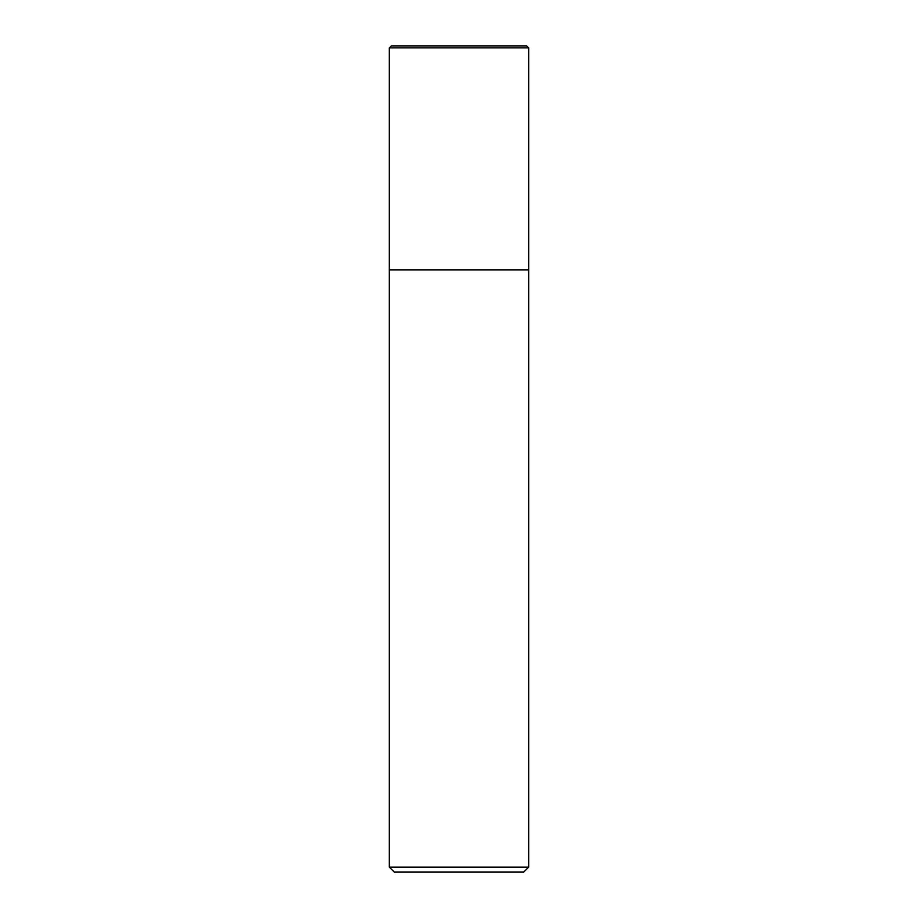 <?xml version="1.0" encoding="UTF-8"?>
<svg xmlns="http://www.w3.org/2000/svg" width="918" height="918" viewBox="0 0 918 918"><rect width="100%" height="100%" fill="white"/><g stroke="black" fill="none" stroke-linecap="round" stroke-linejoin="round"><path stroke-width="0.69" stroke-dasharray="4.59 3.44" d="M528.676 269.869L459 269.869M528.676 867.12L389.324 867.12M394.292 872.1L523.708 872.1M459 45.9L391.309 45.9M389.324 47.885L528.676 47.885"/><path stroke-width="1.38" d="M389.324 269.869L528.676 269.869L528.676 867.12L389.324 867.12L389.324 269.869L528.676 269.869L528.676 47.885L526.691 45.9L528.676 47.885L389.324 47.885L389.324 269.869M528.676 867.12L523.708 872.1L394.292 872.1L389.324 867.12M389.324 47.885L391.309 45.9L526.691 45.9M528.676 47.885L528.676 269.869"/></g></svg>
